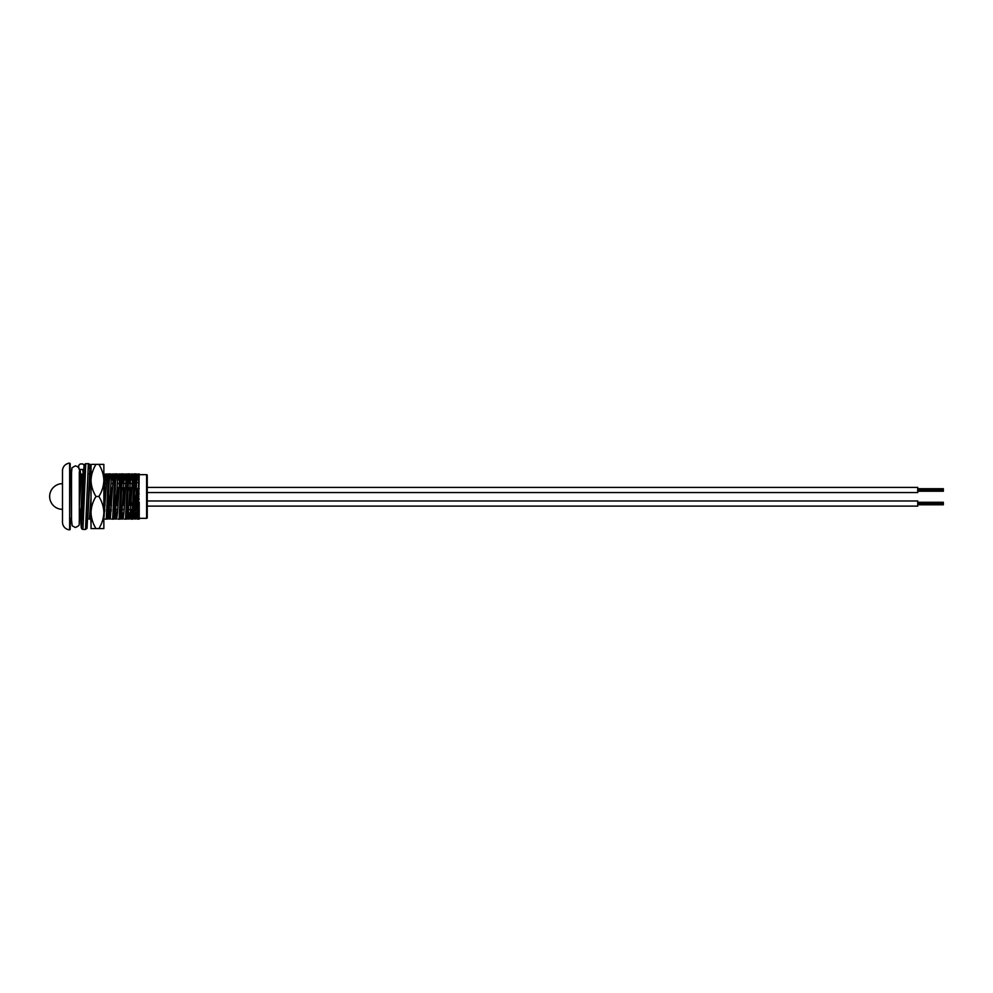 <?xml version="1.0" encoding="UTF-8"?>
<svg xmlns="http://www.w3.org/2000/svg" width="993" height="993" viewBox="0 0 993 993"><rect width="100%" height="100%" fill="white"/><g stroke="black" fill="none" stroke-linecap="round" stroke-linejoin="round"><path stroke-width="1.49" d="M136.972 493.931L136.972 499.069L136.972 493.931L139.219 493.931M136.972 499.069L139.219 499.069M70.193 463.644L69.647 529.865A7.708 7.708 0 0 1 62.497 522.181L62.497 470.819A7.708 7.708 0 0 1 69.647 463.135L70.193 474.666L71.633 474.666M139.219 518.334L146.604 518.334A0.645 0.645 0 0 0 147.249 517.688L147.249 475.312A0.645 0.645 0 0 0 146.604 474.666L139.219 474.666M70.193 529.356L70.193 518.334L71.633 518.334M83.536 473.897L82.754 473.897L80.57 519.103L81.687 519.103L82.878 494.179M87.744 519.103L90.301 473.897L89.283 473.897M107.381 519.103L109.565 473.897L108.436 473.897L106.251 519.103L107.381 519.103M113.798 519.103L115.995 473.897L114.865 473.897L112.668 519.103L113.798 519.103L112.78 519.103M120.215 519.103L122.412 473.897L121.283 473.897L119.086 519.103L120.215 519.103M126.632 519.103L128.829 473.897L127.7 473.897L125.515 519.103L126.632 519.103L125.615 519.103M133.062 519.103L135.247 473.897L134.129 473.897L131.932 519.103L133.062 519.103L132.044 519.103M80.123 509.347L80.619 518.42M80.57 519.103L79.552 519.103L79.366 516.484M90.76 483.653L90.251 474.58M104.761 511.172L104.675 509.521M104.488 505.238L104.029 493.757M103.148 473.897L104.166 473.897L104.712 483.479M104.91 487.762L105.37 499.243M111.179 511.172L111.104 509.521M110.906 505.238L110.446 493.757M110.583 473.897L109.565 473.897L110.583 473.897L111.142 483.479M111.328 487.762L111.787 499.243M117.596 511.172L117.522 509.521M117.323 505.238L116.864 493.757M117 473.897L115.995 473.897L117 473.897L117.559 483.479M117.745 487.762L118.204 499.243M124.026 511.172L123.939 509.521M123.753 505.238L123.045 487.762M122.847 483.479L122.35 474.58M123.43 473.897L122.412 473.897L123.43 473.897L123.976 483.479M124.175 487.762L124.634 499.243M130.915 519.103L131.932 519.103L130.915 519.103L130.368 509.521M130.17 505.238L129.462 487.762M129.276 483.479L128.78 474.58M129.847 473.897L128.829 473.897L129.847 473.897L130.393 483.479M130.592 487.762L131.299 505.238M131.486 509.521L131.982 518.42M135.011 509.521L135.917 518.905L136.786 512.388L139.219 473.922L138.35 519.103L137.332 519.103L136.823 510.377M136.55 504.382L135.88 487.762M135.693 483.479L135.197 474.58M136.264 473.897L135.247 473.897L136.264 473.897L136.773 482.623M137.046 488.618L137.27 493.931M137.468 499.069L137.679 504.382M137.953 510.377L138.412 518.42M137.332 519.103L139.219 519.103L139.219 502.247M138.412 480.426L137.617 474.033L136.811 480.612L134.403 518.967L135.991 518.967M131.982 480.426L131.2 474.033L130.393 480.612L127.948 519.103M125.565 480.426L124.77 474.033L123.976 480.612L121.531 519.103M119.148 480.426L118.353 474.033L117.546 480.612L115.101 519.103M112.718 480.426L111.936 474.033L111.129 480.612L108.721 518.967L110.31 518.967L109.329 509.521M106.301 480.426L105.506 474.033L103.855 497.617M91.021 497.617L89.42 519.103M80.805 483.653L79.899 474.095L79.353 476.392M88.116 519.103L87.099 519.103M127.7 473.897L128.718 473.897M124.497 519.103L125.515 519.103M121.283 473.897L122.3 473.897M118.068 519.103L119.086 519.103M114.865 473.897L115.883 473.897M111.65 519.103L112.668 519.103M108.436 473.897L109.453 473.897M105.233 519.103L106.251 519.103M82.754 473.897L83.772 473.897L82.754 473.897M134.787 505.238L134.266 493.757M132.814 473.897L130.368 512.388L129.562 518.967L128.78 512.574M126.396 473.897L123.951 512.388L123.144 518.967L122.35 512.574M119.967 473.897L117.522 512.388L116.653 518.905L115.759 509.521M115.523 505.238L115.002 493.757M113.55 473.897L110.31 518.967M109.106 505.238L108.572 493.757M107.132 473.897L103.88 518.967M91.021 523.621L90.065 509.347M79.825 474.033L81.414 474.033L79.428 504.717M134.129 473.897L135.135 473.897M130.766 505.238L129.177 505.238M124.348 505.238L122.76 505.238M117.919 505.238L116.342 505.238M111.501 505.238L109.925 505.238M105.084 505.238L103.855 505.238M136.128 509.521L135.371 509.521M130.53 509.521L128.953 509.521M124.113 509.521L122.536 509.521M117.695 509.521L116.107 509.521M111.278 509.521L109.689 509.521M104.848 509.521L103.855 509.521M79.403 483.653L82.196 483.653M62.497 509.347A12.847 12.847 0 0 1 49.65 496.5A12.847 12.847 0 0 1 62.497 483.653M133.571 483.479L128.283 483.479M125.391 483.479L123.802 483.479M118.961 483.479L117.385 483.479M112.544 483.479L110.968 483.479M106.127 483.479L104.538 483.479M133.385 487.762L128.085 487.762M125.155 487.762L123.579 487.762M118.738 487.762L117.162 487.762M112.321 487.762L110.732 487.762M105.891 487.762L104.315 487.762M139.219 482.623L136.699 482.623M136.128 482.623L136.128 488.618L139.219 488.618M137.233 504.382L136.128 504.382L136.128 510.377L138.859 510.377M147.249 487.414L917.718 487.414L917.718 492.553L147.249 492.553M917.718 488.73L943.35 488.73L943.35 491.237L917.718 491.237M943.35 490.827L917.718 490.827M943.35 490.815L917.718 490.815M943.35 490.616L917.718 490.616M943.35 489.996L917.718 489.996M943.35 490.405L917.718 490.405M943.35 489.772L917.718 489.772L943.35 489.772M943.35 489.363L917.718 489.363L943.35 489.35M943.35 488.941L917.718 488.941M147.249 500.969L917.718 500.969L917.718 506.107L147.249 506.107M917.718 502.284L943.35 502.284L943.35 504.792L917.718 504.792M943.35 504.382L917.718 504.382L943.35 504.37M943.35 504.171L917.718 504.171M943.35 503.538L917.718 503.538M943.35 503.96L917.718 503.96M943.35 503.327L917.718 503.327L943.35 503.327M943.35 502.917L917.718 502.917L943.35 502.905M943.35 502.495L917.718 502.495M103.855 469.354L103.855 523.621M95.986 464.389C92.883 469.391 91.219 474.741 91.021 480.438L91.021 464.389L103.855 464.389L103.855 480.438C103.669 474.803 102.018 469.453 98.89 464.389M95.986 496.488C92.883 501.477 91.219 506.827 91.021 512.525L91.021 480.438C91.207 486.074 92.858 491.423 95.986 496.488L98.89 496.488C101.994 491.485 103.657 486.136 103.855 480.438L103.855 512.525C103.669 506.889 102.018 501.539 98.89 496.488M95.986 528.574L91.021 528.574L91.021 512.525C91.207 518.16 92.858 523.51 95.986 528.574L98.89 528.574C101.994 523.584 103.657 518.234 103.855 512.525L103.855 528.574L98.89 528.574M89.879 465.208L89.68 468.758A1.539 1.539 0 0 0 89.879 468.051L89.879 465.208A1.527 1.527 0 0 0 88.352 463.694L85.758 463.694A1.539 1.539 0 0 0 85.646 463.694M83.747 469.478L79.204 469.428M78.683 468.286L78.683 465.469L80.222 463.954L82.804 463.954L84.331 465.456M69.647 529.865L69.647 463.135M146.604 518.334L146.604 474.666M81.078 483.653L80.222 469.813M84.231 465.221L82.109 516.72L81.401 525.074L80.805 519.103M79.564 483.653L79.378 478.688L79.564 483.653M82.94 523.534L81.55 524.478L82.816 496.562L81.401 527.904L80.706 519.103L81.19 527.084L81.724 528.859L82.94 529.443L85.522 529.443L87.049 528.264L89.879 468.051M79.601 483.653L79.353 476.342M82.928 492.454L84.008 466.04L84.38 464.501L85.758 463.694L82.94 529.443M88.352 463.694L85.522 529.443M83.201 473.897L82.791 469.813M139.194 474.033L137.617 474.033M132.777 474.033L131.2 474.033M129.562 518.967L127.985 518.967M126.359 474.033L124.77 474.033M123.144 518.967L121.568 518.967M119.93 474.033L118.353 474.033M116.727 518.967L115.138 518.967M113.512 474.033L111.936 474.033M107.095 474.033L105.506 474.033M91.046 518.967L89.457 518.967M71.359 474.666L71.992 467.802L75.344 465.854C78.881 466.871 80.21 469.031 79.303 472.358L79.328 519.525C78.981 525.21 80.445 525.285 75.344 527.494L72.154 525.806L71.359 518.334M71.533 470.185L71.533 523.174"/></g></svg>
